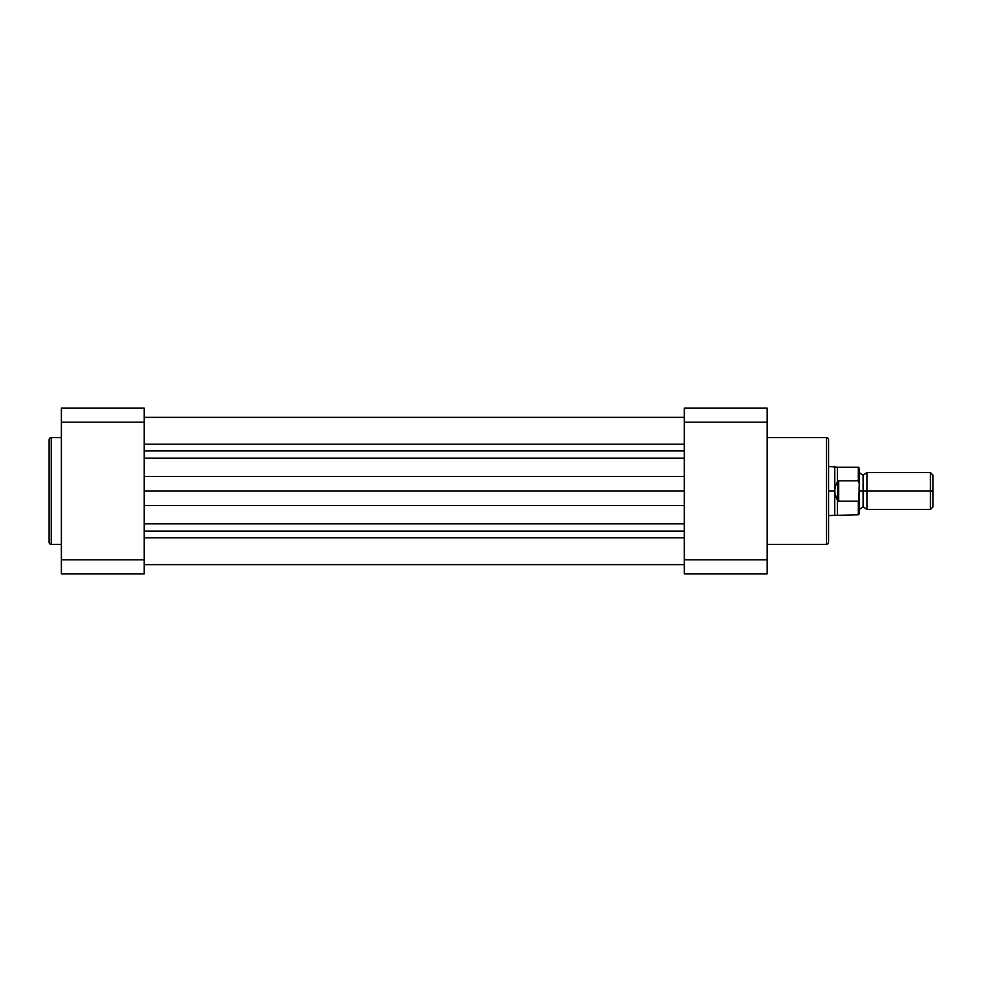 <?xml version="1.0" encoding="UTF-8"?>
<svg xmlns="http://www.w3.org/2000/svg" width="982" height="982" viewBox="0 0 982 982"><rect width="100%" height="100%" fill="white"/><g stroke="black" fill="none" stroke-linecap="round" stroke-linejoin="round"><path stroke-width="1.47" d="M49.1 439.752A2.148 2.148 0 0 1 51.248 437.604L61.375 437.604L51.248 437.604L51.248 544.396L51.248 437.604A2.148 2.148 0 0 0 49.1 439.752L49.1 542.248A2.148 2.148 0 0 0 51.248 544.396L61.375 544.396L51.248 544.396A2.148 2.148 0 0 1 49.1 542.248L49.1 439.997M61.375 573.856L61.375 408.144L144.231 408.144L144.231 422.174L61.375 422.174L61.375 559.826L144.231 559.826L144.231 422.174L144.231 573.856L61.375 573.856L144.231 573.856L144.231 559.826L61.375 559.826L61.375 573.856M144.231 408.144L61.375 408.144L61.375 422.174L144.231 422.174L144.231 408.144M684.331 537.792L144.231 537.792L684.331 537.792M144.231 564.65L684.331 564.65L144.231 564.65M144.231 531.127L684.331 531.127L144.231 531.127M144.231 523.86L684.331 523.86L144.231 523.86M684.331 505.472L144.231 505.472L684.331 505.472M144.231 491L684.331 491L144.231 491M144.231 476.528L684.331 476.528L144.231 476.528M684.331 458.14L144.231 458.14L684.331 458.14M144.231 450.873L684.331 450.873L144.231 450.873M144.231 444.208L684.331 444.208L144.231 444.208M828.562 542.248A2.148 2.148 0 0 1 826.414 544.396L767.188 544.396L826.414 544.396L826.414 437.604L826.414 544.396A2.148 2.148 0 0 0 828.562 542.248L828.562 439.752A2.148 2.148 0 0 0 826.414 437.604L767.188 437.604L826.414 437.604A2.148 2.148 0 0 1 828.562 439.752L828.562 542.003M684.331 573.856L684.331 408.144L767.188 408.144L767.188 573.856L684.331 573.856L767.188 573.856L767.188 422.174L684.331 422.174L684.331 559.826L767.188 559.826L684.331 559.826L684.331 573.856M684.331 422.174L767.188 422.174L767.188 408.144L684.331 408.144L684.331 422.174M863.092 491L863.092 475.202L863.092 491L859.25 491L863.092 491L863.092 506.798L863.092 491L930.408 491L930.408 472.588L866.922 472.588L866.922 491L863.08 491M863.08 475.202L866.922 472.588L866.922 509.413L863.08 506.798M932.9 475.079L930.408 472.588L930.408 491L932.9 491L932.9 475.079L932.9 491L930.408 491L930.408 509.413L930.408 491L866.922 491L866.922 509.413L930.408 509.413L932.9 506.921L932.9 491L932.9 506.921M858.329 501.213L858.329 514.777L858.329 501.213L838.689 501.213L837.376 500.01L837.376 514.777L837.376 500.01L835.375 495.665L834.7 491L828.562 491L834.7 491L834.7 466.45L834.872 493.357L837.769 500.881L837.769 481.119L835.375 486.336L834.7 491L835.375 486.336L837.769 481.119L837.769 500.881L838.689 501.213L838.689 480.787L837.769 481.119L838.689 480.787L838.689 501.213L858.329 501.213L859.103 500.182M858.329 514.789L859.25 513.856L859.25 468.144L859.25 483.181L858.329 480.787L838.689 480.787L858.329 480.787L858.329 467.223L858.649 480.922M858.857 481.192L859.25 483.954M858.857 500.808L859.25 483.181M828.562 466.45L837.376 467.223L837.376 481.99L837.376 467.223L858.329 467.223M834.7 491L834.7 515.55L834.7 491M859.25 498.819L859.054 500.366M859.25 513.856L859.25 498.831M144.231 417.35L684.331 417.35L144.231 417.35M859.25 509.413L863.092 506.798M828.562 515.55L858.329 514.777M859.25 472.588L863.092 475.202M858.329 467.211L859.25 468.144"/></g></svg>
